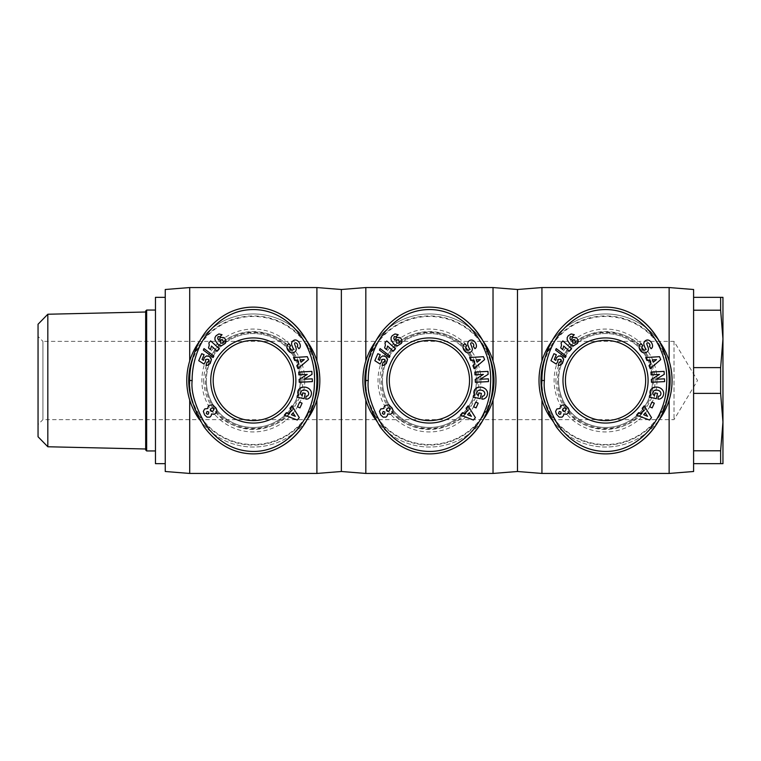 <?xml version="1.0" encoding="UTF-8"?>
<svg xmlns="http://www.w3.org/2000/svg" width="761" height="761" viewBox="0 0 761 761"><rect width="100%" height="100%" fill="white"/><g stroke="black" fill="none" stroke-linecap="round" stroke-linejoin="round"><path stroke-width="0.57" stroke-dasharray="3.81 2.85" d="M551.773 419.682A66.53 66.53 0 0 0 659.311 419.672M539.007 380.5A66.53 66.53 0 0 1 605.537 313.97A66.53 66.53 0 0 1 672.068 380.5A66.53 66.53 0 0 1 605.537 447.03A66.53 66.53 0 0 1 539.007 380.5A66.53 66.53 0 0 0 605.537 447.03A66.53 66.53 0 0 0 672.068 380.5M555.872 380.5C556.557 391.164 559.335 399.886 564.196 406.65A48.923 48.923 0 0 0 646.888 406.65C652.12 398.831 654.888 390.117 655.211 380.5C654.517 369.836 651.739 361.114 646.888 354.35C630.584 324.519 580.5 324.519 564.196 354.35C558.964 362.169 556.186 370.883 555.872 380.5M669.138 473.447L669.138 400.048M693.594 471.497L693.594 289.503M517.48 471.497L517.48 289.503M541.937 473.447L541.937 400.048M564.196 406.65C580.5 436.481 630.584 436.481 646.888 406.65M645.651 380.5A40.114 40.114 0 0 1 605.537 420.614A40.114 40.114 0 0 1 565.423 380.5A40.114 40.114 0 0 1 605.537 340.386A40.114 40.114 0 0 1 645.651 380.5M652.5 380.5A46.963 46.963 0 0 0 605.537 333.537A46.963 46.963 0 0 0 558.574 380.5A46.963 46.963 0 0 1 605.537 333.537A46.963 46.963 0 0 1 652.5 380.5A46.963 46.963 0 0 1 605.537 427.463A46.963 46.963 0 0 1 558.574 380.5A46.963 46.963 0 0 0 605.537 427.463A46.963 46.963 0 0 0 652.5 380.5M653.48 380.5A47.943 47.943 0 0 1 605.537 428.443A47.943 47.943 0 0 1 557.594 380.5A47.943 47.943 0 0 1 605.537 332.557A47.943 47.943 0 0 1 653.48 380.5M647.725 342.821A0.961 0.961 0 0 1 647.839 342.821A2.074 1.427 -125.3 0 1 649.694 344.362A2.074 1.427 -125.3 0 1 649.447 346.388L651.074 348.7A4.947 3.7 46.5 0 0 651.635 348.281A4.947 3.7 46.5 0 0 652.139 343.972A23.001 12.518 -41.9 0 0 650.779 341.718A23.001 12.518 -41.9 0 0 650.151 341.109A4.87 3.71 -112.3 0 0 646.384 340.186A4.87 3.71 -112.3 0 0 646.317 340.215A3.757 2.911 -35.3 0 0 644.481 341.622A4.908 4.186 -125.3 0 0 643.892 343.03A3.615 3.615 0 0 0 644.044 345.075L645.48 348.833A0.961 0.961 0 0 1 644.833 350.098A2.331 1.551 -125.3 0 1 642.408 348.709A2.331 1.551 -125.3 0 1 642.465 346.141L642.883 345.846L640.886 343.725A5.165 4.395 54.1 0 0 640.848 343.763A5.165 4.395 54.1 0 0 639.582 349.175A5.508 3.843 -124.7 0 0 642.208 352.229A5.156 4.395 -124.7 0 0 645.766 352.685A3.757 2.312 -35.3 0 0 647.896 351.049A5.165 4.414 54.7 0 0 648.087 350.697A3.615 3.615 0 0 0 648.229 347.806L646.831 344.124A0.961 0.961 0 0 1 647.725 342.821M660.072 395.634A1.807 1.807 0 0 1 658.408 396.139L657.942 399.04A4.461 4.461 0 0 0 660.053 398.916A6.887 5.85 10.2 0 0 663.411 395.083L663.582 394.284A6.887 5.708 12.1 0 0 658.037 387.254A6.887 5.708 12.1 0 0 650.103 391.392A6.887 5.708 12.1 0 0 650.855 395.235L649.694 395.235L649.276 397.185L656.343 398.697L657.485 393.399L654.974 392.857L654.403 395.539A5.574 4.671 -59.6 0 1 654.346 395.501A5.574 4.671 -59.6 0 1 653.166 394.455A4.1 3.282 12.3 0 1 652.843 392.448A4.1 3.282 12.3 0 1 655.516 390.098A3.7 2.064 9.8 0 1 659.587 391.002A4.1 3.377 13.2 0 1 660.843 394.265A4.1 3.377 13.2 0 1 660.072 395.634M666.084 402.95A64.58 64.58 0 0 1 545.009 402.988M375.649 419.682A66.53 66.53 0 0 0 483.197 419.672M362.892 380.5A66.53 66.53 0 0 1 429.423 313.97A66.53 66.53 0 0 1 495.953 380.5A66.53 66.53 0 0 1 429.423 447.03A66.53 66.53 0 0 1 362.892 380.5A66.53 66.53 0 0 0 429.423 447.03A66.53 66.53 0 0 0 495.953 380.5M379.749 380.5C380.443 391.164 383.221 399.886 388.072 406.65A48.923 48.923 0 0 0 470.764 406.65C475.996 398.831 478.774 390.117 479.088 380.5C478.403 369.836 475.625 361.114 470.764 354.35C454.46 324.519 404.376 324.519 388.072 354.35C382.84 362.169 380.072 370.883 379.749 380.5M493.023 473.447L493.023 400.048M341.366 471.497L341.366 289.503M365.822 473.447L365.822 400.048M388.072 406.65C404.376 436.481 454.46 436.481 470.764 406.65M469.537 380.5A40.114 40.114 0 0 1 429.423 420.614A40.114 40.114 0 0 1 389.309 380.5A40.114 40.114 0 0 1 429.423 340.386A40.114 40.114 0 0 1 469.537 380.5M476.386 380.5A46.963 46.963 0 0 0 429.423 333.537A46.963 46.963 0 0 0 382.46 380.5A46.963 46.963 0 0 1 429.423 333.537A46.963 46.963 0 0 1 476.386 380.5A46.963 46.963 0 0 1 429.423 427.463A46.963 46.963 0 0 1 382.46 380.5A46.963 46.963 0 0 0 429.423 427.463A46.963 46.963 0 0 0 476.386 380.5M477.366 380.5A47.943 47.943 0 0 1 429.423 428.443A47.943 47.943 0 0 1 381.48 380.5A47.943 47.943 0 0 1 429.423 332.557A47.943 47.943 0 0 1 477.366 380.5M471.611 342.821A0.961 0.961 0 0 1 471.725 342.821A2.074 1.427 -125.3 0 1 473.58 344.362A2.074 1.427 -125.3 0 1 473.332 346.388L474.95 348.7A4.947 3.7 46.5 0 0 475.511 348.281A4.947 3.7 46.5 0 0 476.015 343.972A23.001 12.518 -41.9 0 0 474.664 341.718A23.001 12.518 -41.9 0 0 474.036 341.109A4.87 3.71 -112.3 0 0 470.269 340.186A4.87 3.71 -112.3 0 0 470.203 340.215A3.757 2.911 -35.3 0 0 468.367 341.622A4.908 4.186 -125.3 0 0 467.777 343.03A3.615 3.615 0 0 0 467.929 345.075L469.356 348.833A0.961 0.961 0 0 1 468.719 350.098A2.331 1.551 -125.3 0 1 466.284 348.709A2.331 1.551 -125.3 0 1 466.35 346.141L466.769 345.846L464.771 343.725A5.165 4.395 54.1 0 0 464.733 343.763A5.165 4.395 54.1 0 0 463.468 349.175A5.508 3.843 -124.7 0 0 466.093 352.229A5.156 4.395 -124.7 0 0 469.651 352.685A3.757 2.312 -35.3 0 0 471.772 351.049A5.165 4.414 54.7 0 0 471.972 350.697A3.615 3.615 0 0 0 472.115 347.806L470.707 344.124A0.961 0.961 0 0 1 471.611 342.821M483.958 395.634A1.807 1.807 0 0 1 482.284 396.139L481.818 399.04A4.461 4.461 0 0 0 483.929 398.916A6.887 5.85 10.2 0 0 487.287 395.083L487.459 394.284A6.887 5.708 12.1 0 0 481.922 387.254A6.887 5.708 12.1 0 0 473.989 391.392A6.887 5.708 12.1 0 0 474.74 395.235L473.58 395.235L473.161 397.185L480.229 398.697L481.371 393.399L478.859 392.857L478.289 395.539A5.574 4.671 -59.6 0 1 478.231 395.501A5.574 4.671 -59.6 0 1 477.052 394.455A4.1 3.282 12.3 0 1 476.728 392.448A4.1 3.282 12.3 0 1 479.401 390.098A3.7 2.064 9.8 0 1 483.463 391.002A4.1 3.377 13.2 0 1 484.728 394.265A4.1 3.377 13.2 0 1 483.958 395.634M489.97 402.95A64.58 64.58 0 0 1 368.885 402.988M199.534 419.682A66.53 66.53 0 0 0 307.083 419.672M186.768 380.5A66.53 66.53 0 0 1 253.308 313.97A66.53 66.53 0 0 1 319.839 380.5A66.53 66.53 0 0 1 253.308 447.03A66.53 66.53 0 0 1 186.768 380.5A66.53 66.53 0 0 0 253.308 447.03A66.53 66.53 0 0 0 319.839 380.5M203.634 380.5C204.329 391.164 207.097 399.886 211.958 406.65A48.923 48.923 0 0 0 294.65 406.65C299.882 398.831 302.659 390.117 302.973 380.5C302.288 369.836 299.511 361.114 294.65 354.35C278.345 324.519 228.262 324.519 211.958 354.35C206.726 362.169 203.948 370.883 203.634 380.5M316.899 473.447L316.899 400.048M165.242 471.497L165.242 289.503M189.708 473.447L189.708 400.048M211.958 406.65C228.262 436.481 278.345 436.481 294.65 406.65M293.423 380.5A40.114 40.114 0 0 1 253.308 420.614A40.114 40.114 0 0 1 213.185 380.5A40.114 40.114 0 0 1 253.308 340.386A40.114 40.114 0 0 1 293.423 380.5M300.272 380.5A46.963 46.963 0 0 0 253.308 333.537A46.963 46.963 0 0 0 206.336 380.5A46.963 46.963 0 0 1 253.308 333.537A46.963 46.963 0 0 1 300.272 380.5A46.963 46.963 0 0 1 253.308 427.463A46.963 46.963 0 0 1 206.336 380.5A46.963 46.963 0 0 0 253.308 427.463A46.963 46.963 0 0 0 300.272 380.5M301.251 380.5A47.943 47.943 0 0 1 253.308 428.443A47.943 47.943 0 0 1 205.365 380.5A47.943 47.943 0 0 1 253.308 332.557A47.943 47.943 0 0 1 301.251 380.5M295.496 342.821A0.961 0.961 0 0 1 295.61 342.821A2.074 1.427 -125.3 0 1 297.465 344.362A2.074 1.427 -125.3 0 1 297.209 346.388L298.835 348.7A4.947 3.7 46.5 0 0 299.396 348.281A4.947 3.7 46.5 0 0 299.901 343.972A23.001 12.518 -41.9 0 0 298.55 341.718A23.001 12.518 -41.9 0 0 297.922 341.109A4.87 3.71 -112.3 0 0 294.146 340.186A4.87 3.71 -112.3 0 0 294.088 340.215A3.757 2.911 -35.3 0 0 292.243 341.622A4.908 4.186 -125.3 0 0 291.653 343.03A3.615 3.615 0 0 0 291.815 345.075L293.242 348.833A0.961 0.961 0 0 1 292.605 350.098A2.331 1.551 -125.3 0 1 290.169 348.709A2.331 1.551 -125.3 0 1 290.236 346.141L290.654 345.846L288.657 343.725A5.165 4.395 54.1 0 0 288.609 343.763A5.165 4.395 54.1 0 0 287.354 349.175A5.508 3.843 -124.7 0 0 289.979 352.229A5.156 4.395 -124.7 0 0 293.537 352.685A3.757 2.312 -35.3 0 0 295.658 351.049A5.165 4.414 54.7 0 0 295.858 350.697A3.615 3.615 0 0 0 295.991 347.806L294.593 344.124A0.961 0.961 0 0 1 295.496 342.821M307.844 395.634A1.807 1.807 0 0 1 306.169 396.139L305.703 399.04A4.461 4.461 0 0 0 307.815 398.916A6.887 5.85 10.2 0 0 311.173 395.083L311.344 394.284A6.887 5.708 12.1 0 0 305.808 387.254A6.887 5.708 12.1 0 0 297.874 391.392A6.887 5.708 12.1 0 0 298.626 395.235L297.456 395.235L297.037 397.185L304.115 398.697L305.256 393.399L302.745 392.857L302.165 395.539A5.574 4.671 -59.6 0 1 302.107 395.501A5.574 4.671 -59.6 0 1 300.937 394.455A4.1 3.282 12.3 0 1 300.614 392.448A4.1 3.282 12.3 0 1 303.287 390.098A3.7 2.064 9.8 0 1 307.349 391.002A4.1 3.377 13.2 0 1 308.605 394.265A4.1 3.377 13.2 0 1 307.844 395.634M313.855 402.95A64.58 64.58 0 0 1 192.771 402.988M165.242 463.668L165.242 297.332L165.242 463.668M155.463 297.332L155.463 463.668M145.674 312.01L145.674 448.99L145.674 312.01M47.829 314.236L47.829 446.764M674.027 341.366L674.027 419.634L674.027 341.366L697.542 380.5L674.027 419.634L42.939 419.634L42.939 341.366L674.027 341.366M38.05 424.533L38.05 336.467L38.05 424.533L42.939 419.634L42.939 341.366L38.05 336.467M155.463 310.05L155.463 450.95L155.463 310.05M146.654 310.05L146.654 450.95M145.674 449.97L145.674 311.03M38.05 436.757L38.05 324.243M720.638 463.668L722.95 463.668L722.95 422.079L720.638 450.788L720.638 463.668L693.594 463.668L693.594 450.788L693.594 463.668M722.95 338.921L720.638 367.62L720.638 393.38L722.95 422.079L722.95 297.332L720.638 297.332L720.638 310.212L722.95 338.921M720.638 367.62L693.594 367.62L693.594 393.38L720.638 393.38M720.638 450.788L693.594 450.788L693.594 310.212L720.638 310.212M720.638 297.332L693.594 297.332L693.594 310.212L693.594 297.332M693.594 310.212L693.594 367.62M693.594 393.38L693.594 450.788M307.083 341.328A66.53 66.53 0 0 0 199.525 341.328M192.761 358.041A64.58 64.58 0 0 1 313.855 358.05M207.791 407.63L207.886 408.781L206.221 408.438L204.348 409.218L203.339 411.387L204.623 414.926L207.011 417.161L209.893 417.142L211.263 415.639L211.51 413.965L214.44 414.298L216.609 412.215L216.409 408.857L213.365 405.128L211.796 404.595L209.684 405.071L207.791 407.63M206.402 413.68L206.783 411.625L208.828 411.986L208.457 414.022L206.402 413.68M213.689 408.571L213.917 409.799L213.08 411.026L211.615 411.425L210.531 410.788L210.302 409.551L211.178 408.315L212.614 407.944L213.689 408.571M210.635 340.909L208.856 342.888L209.265 345.171L208.504 347.901L210.464 349.66L211.472 346.036L217.189 351.192L219.368 348.776L210.635 340.909M213.841 355.996L204.005 348.605L203.358 350.117L213.204 357.48L213.841 355.996M216.647 335.201L215.201 336.933L214.84 339.225L217.332 343.858L220.719 345.741L224.837 343.924L226.074 340.747L224.124 337.627L220.671 337.351L218.588 340.186L217.675 338.417L218.065 336.581L219.71 336.904L222.06 334.707L219.653 333.851L216.647 335.201M222.792 343.021L221.537 343.268L220.271 342.326L219.824 340.928L220.443 339.882L221.708 339.663L222.868 340.595L223.363 342.012L222.792 343.021M201.732 353.694L198.716 360.685L204.024 364.072L205.47 361.722L205.66 359.43L207.934 359.268L209.037 360.21L209.075 361.437L206.982 362.265L206.022 365.385L208.761 364.909L211.063 361.732L211.006 358.136L209.494 356.49L206.688 355.872L204.281 357.537L203.539 360.381L202.046 359.439L204.081 354.702L201.732 353.694M239.306 308.918A73.379 63.601 -90 0 0 189.727 378.464A73.379 63.601 -90 0 0 235.891 451.073M312.248 378.826L304.058 379.254L312.01 374.345L311.858 371.378L298.721 372.072L298.864 374.859L307.263 374.412L299.111 379.454L299.254 382.298L312.39 381.603L312.248 378.826M302.069 403.178L299.644 402.084L297.513 406.793L299.939 407.896L302.069 403.178M291.977 405.86L289.96 408.305L291.463 410.55L288.885 413.68L286.383 412.643L284.338 415.125L297.304 420.043L299.292 417.637L291.977 405.86M291.453 414.735L293.004 412.862L295.316 416.334L291.453 414.735M293.48 357.518L294.669 360.448L297.361 360.2L298.883 363.958L296.78 365.67L297.989 368.647L308.49 359.582L307.32 356.69L293.48 357.518M301.042 362.207L300.129 359.953L304.276 359.572L301.042 362.207M316.899 360.952L316.899 287.553M189.708 360.952L189.708 287.553M294.65 354.35A48.923 48.923 0 0 0 211.958 354.35M483.197 341.328A66.53 66.53 0 0 0 375.649 341.328M368.876 358.041A64.58 64.58 0 0 1 489.97 358.05M383.905 407.63L384.001 408.781L382.336 408.438L380.462 409.218L379.454 411.387L380.738 414.926L383.125 417.161L386.008 417.142L387.387 415.639L387.634 413.965L390.555 414.298L392.724 412.215L392.524 408.857L389.489 405.128L387.92 404.595L385.808 405.071L383.905 407.63M382.517 413.68L382.897 411.625L384.942 411.986L384.581 414.022L382.517 413.68M389.813 408.571L390.032 409.799L389.194 411.026L387.739 411.425L386.655 410.788L386.417 409.551L387.301 408.315L388.728 407.944L389.813 408.571M386.75 340.909L384.971 342.888L385.389 345.171L384.619 347.901L386.578 349.66L387.587 346.036L393.313 351.192L395.482 348.776L386.75 340.909M389.955 355.996L380.12 348.605L379.473 350.117L389.318 357.48L389.955 355.996M392.762 335.201L391.325 336.933L390.954 339.225L393.447 343.858L396.842 345.741L400.952 343.924L402.189 340.747L400.248 337.627L396.785 337.351L394.712 340.186L393.789 338.417L394.179 336.581L395.825 336.904L398.184 334.707L395.768 333.851L392.762 335.201M398.907 343.021L397.651 343.268L396.414 342.355L395.948 340.928L396.557 339.882L397.822 339.663L398.992 340.595L399.477 342.012L398.907 343.021M377.846 353.694L374.84 360.685L380.139 364.072L381.584 361.722L381.775 359.43L383.944 359.221L385.161 360.21L385.19 361.437L383.097 362.265L382.136 365.385L384.876 364.909L387.178 361.732L387.121 358.136L384.942 356.138L382.802 355.872L380.395 357.537L379.653 360.381L378.169 359.439L380.205 354.702L377.846 353.694M415.42 308.918A73.379 63.601 -90 0 0 365.851 378.464A73.379 63.601 -90 0 0 412.005 451.073M488.362 378.826L480.172 379.254L488.124 374.345L487.972 371.378L474.835 372.072L474.988 374.859L483.387 374.412L475.225 379.454L475.378 382.298L488.514 381.603L488.362 378.826M478.184 403.178L475.768 402.084L473.637 406.793L476.053 407.896L478.184 403.178M468.091 405.86L466.074 408.305L467.577 410.55L465 413.68L462.498 412.643L460.453 415.125L473.418 420.043L475.406 417.637L468.091 405.86M467.568 414.735L469.118 412.862L471.43 416.334L467.568 414.735M469.594 357.518L470.783 360.448L473.475 360.2L474.997 363.958L472.895 365.67L474.103 368.647L484.605 359.582L483.435 356.69L469.594 357.518M477.157 362.207L476.243 359.953L480.391 359.572L477.157 362.207M493.023 360.952L493.023 287.553M365.822 360.952L365.822 287.553M470.764 354.35A48.923 48.923 0 0 0 388.072 354.35M659.311 341.328A66.53 66.53 0 0 0 551.763 341.328M544.99 358.041A64.58 64.58 0 0 1 666.084 358.05M560.02 407.63L560.115 408.781L558.46 408.438L556.576 409.218L555.578 411.387L556.396 414.203L559.24 417.161L562.132 417.142L563.501 415.639L563.749 413.965L566.679 414.298L568.838 412.215L568.638 408.857L565.604 405.128L564.034 404.595L561.922 405.071L560.02 407.63M558.631 413.68L559.012 411.625L561.057 411.986L560.695 414.022L558.631 413.68M565.927 408.571L566.146 409.799L565.309 411.026L563.853 411.425L562.769 410.788L562.541 409.551L563.416 408.315L564.852 407.944L565.927 408.571M562.864 340.909L561.085 342.888L561.504 345.171L560.743 347.901L562.702 349.66L563.711 346.036L569.428 351.192L571.606 348.776L562.864 340.909M566.079 355.996L556.234 348.605L555.587 350.117L565.433 357.48L566.079 355.996M568.876 335.201L567.44 336.933L567.069 339.225L569.561 343.858L572.957 345.741L577.066 343.924L578.312 340.747L576.362 337.627L572.9 337.351L570.826 340.186L569.903 338.417L570.293 336.581L571.949 336.904L574.298 334.707L571.882 333.851L568.876 335.201M575.021 343.021L573.765 343.268L572.529 342.355L572.063 340.928L572.681 339.882L573.937 339.663L575.107 340.595L575.601 342.012L575.021 343.021M553.96 353.694L550.954 360.685L556.262 364.072L557.699 361.722L557.889 359.43L560.058 359.221L561.276 360.21L561.304 361.437L559.221 362.265L558.251 365.385L561.009 364.9L563.292 361.732L563.235 358.136L561.057 356.138L558.926 355.872L556.51 357.537L555.768 360.381L554.284 359.439L556.32 354.702L553.96 353.694M591.535 308.918A73.379 63.601 -90 0 0 541.965 378.464A73.379 63.601 -90 0 0 588.12 451.073M664.486 378.826L656.286 379.254L664.248 374.345L664.087 371.378L650.95 372.072L651.102 374.859L659.502 374.412L651.34 379.454L651.492 382.298L664.629 381.603L664.486 378.826M654.298 403.178L651.882 402.084L649.751 406.793L652.167 407.896L654.298 403.178M644.215 405.86L642.198 408.305L643.692 410.55L641.114 413.68L638.612 412.643L636.567 415.125L649.533 420.043L651.521 417.637L644.215 405.86M643.692 414.735L645.233 412.862L647.544 416.334L643.692 414.735M645.718 357.518L646.907 360.448L649.599 360.2L651.112 363.958L649.019 365.67L650.217 368.647L660.719 359.582L659.549 356.69L645.718 357.518M653.271 362.207L652.358 359.953L656.515 359.572L653.271 362.207M669.138 360.952L669.138 287.553M541.937 360.952L541.937 287.553M646.888 354.35A48.923 48.923 0 0 0 564.196 354.35M669.556 380.5A64.019 64.019 0 0 0 605.537 316.481A64.019 64.019 0 0 0 541.518 380.5A64.019 64.019 0 0 0 605.537 444.519A64.019 64.019 0 0 0 669.556 380.5M656.971 380.5A51.434 51.434 0 0 1 605.537 431.934A51.434 51.434 0 0 1 554.103 380.5A51.434 51.434 0 0 1 605.537 329.066A51.434 51.434 0 0 1 656.971 380.5M493.442 380.5A64.019 64.019 0 0 0 429.423 316.481A64.019 64.019 0 0 0 365.404 380.5A64.019 64.019 0 0 0 429.423 444.519A64.019 64.019 0 0 0 493.442 380.5M480.857 380.5A51.434 51.434 0 0 1 429.423 431.934A51.434 51.434 0 0 1 377.989 380.5A51.434 51.434 0 0 1 429.423 329.066A51.434 51.434 0 0 1 480.857 380.5M317.327 380.5A64.019 64.019 0 0 0 253.308 316.481A64.019 64.019 0 0 0 189.28 380.5A64.019 64.019 0 0 0 253.308 444.519A64.019 64.019 0 0 0 317.327 380.5M304.733 380.5A51.434 51.434 0 0 1 253.308 431.934A51.434 51.434 0 0 1 201.874 380.5A51.434 51.434 0 0 1 253.308 329.066A51.434 51.434 0 0 1 304.733 380.5"/><path stroke-width="1.14" d="M551.763 341.328A66.53 66.53 0 0 0 551.773 419.682M659.311 419.672A66.53 66.53 0 0 0 659.311 341.328M669.138 400.048L669.138 473.447L693.594 471.497L693.594 289.503L669.138 287.553L669.138 360.952M365.822 400.048L365.822 473.447L341.366 471.497L341.366 289.503L365.822 287.553L493.023 287.553L517.48 289.503L517.48 471.497L541.937 473.447L669.138 473.447M541.937 400.048L541.937 473.447M645.651 380.5A40.114 40.114 0 0 1 605.537 420.614A40.114 40.114 0 0 1 565.423 380.5A40.114 40.114 0 0 1 605.537 340.386A40.114 40.114 0 0 1 645.651 380.5M648.096 380.5A42.559 42.559 0 0 1 605.537 423.059A42.559 42.559 0 0 1 562.978 380.5A42.559 42.559 0 0 1 605.537 337.941A42.559 42.559 0 0 1 648.096 380.5M647.839 342.821A0.961 0.961 0 0 0 646.831 344.124L648.229 347.806A3.615 3.615 0 0 1 648.087 350.697A5.165 4.414 54.7 0 1 647.896 351.049A3.757 2.312 -35.3 0 1 645.766 352.685A5.156 4.395 -124.7 0 1 642.208 352.229A5.508 3.843 -124.7 0 1 639.582 349.175A5.165 4.395 54.1 0 1 640.848 343.763A5.165 4.395 54.1 0 1 640.886 343.725L642.883 345.846L642.465 346.141A2.331 1.551 -125.3 0 0 642.408 348.709A2.331 1.551 -125.3 0 0 644.833 350.098A0.961 0.961 0 0 0 645.48 348.833L644.044 345.075A3.615 3.615 0 0 1 643.892 343.03A4.908 4.186 -125.3 0 1 644.481 341.622A3.757 2.911 -35.3 0 1 646.317 340.215A4.87 3.71 -112.3 0 1 646.384 340.186A4.87 3.71 -112.3 0 1 650.151 341.109A23.001 12.518 -41.9 0 1 650.779 341.718A23.001 12.518 -41.9 0 1 652.139 343.972A4.947 3.7 46.5 0 1 651.635 348.281A4.947 3.7 46.5 0 1 651.074 348.7L649.447 346.388A2.074 1.427 -125.3 0 0 649.694 344.362A2.074 1.427 -125.3 0 0 647.839 342.821M658.788 396.177A1.807 1.807 0 0 0 660.072 395.634A4.1 3.377 13.2 0 0 660.843 394.265A4.1 3.377 13.2 0 0 659.587 391.002A3.7 2.064 9.8 0 0 655.516 390.098A4.1 3.282 12.3 0 0 652.843 392.448A4.1 3.282 12.3 0 0 653.166 394.455A5.574 4.671 -59.6 0 0 654.346 395.501A5.574 4.671 -59.6 0 0 654.403 395.539L654.974 392.857L657.485 393.399L656.343 398.697L649.276 397.185L649.694 395.235L650.855 395.235A6.887 5.708 12.1 0 1 650.103 391.392A6.887 5.708 12.1 0 1 658.037 387.254A6.887 5.708 12.1 0 1 663.582 394.284L663.411 395.083A6.887 5.85 10.2 0 1 660.053 398.916A4.461 4.461 0 0 1 657.942 399.04L658.408 396.139A1.807 1.807 0 0 0 658.788 396.177M588.12 451.073A73.379 63.601 -90 0 0 605.537 453.879C642.246 453.956 668.462 418.179 669.043 384.533C671.982 348.386 645.414 307.178 605.537 307.121C587.834 307.14 572.282 314.978 558.878 330.635C544.543 348.586 541.727 369.646 541.937 380.5C540.538 392.438 545.361 407.972 556.396 427.083C569.979 444.824 586.36 453.756 605.537 453.879A73.379 63.601 -90 0 0 669.138 380.5A73.379 63.601 -90 0 0 605.537 307.121A73.379 63.601 -90 0 0 591.535 308.918M666.084 358.05A64.58 64.58 0 0 1 666.084 402.95M545.009 402.988A64.58 64.58 0 0 1 544.99 358.041M375.649 341.328A66.53 66.53 0 0 0 375.649 419.682M483.197 419.672A66.53 66.53 0 0 0 483.197 341.328M493.023 400.048L493.023 473.447L517.48 471.497M469.537 380.5A40.114 40.114 0 0 1 429.423 420.614A40.114 40.114 0 0 1 389.309 380.5A40.114 40.114 0 0 1 429.423 340.386A40.114 40.114 0 0 1 469.537 380.5M471.982 380.5A42.559 42.559 0 0 1 429.423 423.059A42.559 42.559 0 0 1 386.864 380.5A42.559 42.559 0 0 1 429.423 337.941A42.559 42.559 0 0 1 471.982 380.5M471.725 342.821A0.961 0.961 0 0 0 470.707 344.124L472.115 347.806A3.615 3.615 0 0 1 471.972 350.697A5.165 4.414 54.7 0 1 471.772 351.049A3.757 2.312 -35.3 0 1 469.651 352.685A5.156 4.395 -124.7 0 1 466.093 352.229A5.508 3.843 -124.7 0 1 463.468 349.175A5.165 4.395 54.1 0 1 464.733 343.763A5.165 4.395 54.1 0 1 464.771 343.725L466.769 345.846L466.35 346.141A2.331 1.551 -125.3 0 0 466.284 348.709A2.331 1.551 -125.3 0 0 468.719 350.098A0.961 0.961 0 0 0 469.356 348.833L467.929 345.075A3.615 3.615 0 0 1 467.777 343.03A4.908 4.186 -125.3 0 1 468.367 341.622A3.757 2.911 -35.3 0 1 470.203 340.215A4.87 3.71 -112.3 0 1 470.269 340.186A4.87 3.71 -112.3 0 1 474.036 341.109A23.001 12.518 -41.9 0 1 474.664 341.718A23.001 12.518 -41.9 0 1 476.015 343.972A4.947 3.7 46.5 0 1 475.511 348.281A4.947 3.7 46.5 0 1 474.95 348.7L473.332 346.388A2.074 1.427 -125.3 0 0 473.58 344.362A2.074 1.427 -125.3 0 0 471.725 342.821M482.664 396.177A1.807 1.807 0 0 0 483.958 395.634A4.1 3.377 13.2 0 0 484.728 394.265A4.1 3.377 13.2 0 0 483.463 391.002A3.7 2.064 9.8 0 0 479.401 390.098A4.1 3.282 12.3 0 0 476.728 392.448A4.1 3.282 12.3 0 0 477.052 394.455A5.574 4.671 -59.6 0 0 478.231 395.501A5.574 4.671 -59.6 0 0 478.289 395.539L478.859 392.857L481.371 393.399L480.229 398.697L473.161 397.185L473.58 395.235L474.74 395.235A6.887 5.708 12.1 0 1 473.989 391.392A6.887 5.708 12.1 0 1 481.922 387.254A6.887 5.708 12.1 0 1 487.459 394.284L487.287 395.083A6.887 5.85 10.2 0 1 483.929 398.916A4.461 4.461 0 0 1 481.818 399.04L482.284 396.139A1.807 1.807 0 0 0 482.664 396.177M412.005 451.073A73.379 63.601 -90 0 0 429.423 453.879C466.122 453.956 492.348 418.179 492.919 384.533C495.868 348.386 469.29 307.178 429.423 307.121C411.711 307.14 396.158 314.978 382.764 330.635C368.429 348.586 365.603 369.646 365.822 380.5C364.424 392.438 369.247 407.972 380.281 427.083C393.865 444.824 410.246 453.756 429.423 453.879A73.379 63.601 -90 0 0 493.023 380.5A73.379 63.601 -90 0 0 429.423 307.121A73.379 63.601 -90 0 0 415.42 308.918M489.97 358.05A64.58 64.58 0 0 1 489.97 402.95M368.885 402.988A64.58 64.58 0 0 1 368.876 358.041M199.525 341.328A66.53 66.53 0 0 0 199.534 419.682M307.083 419.672A66.53 66.53 0 0 0 307.083 341.328M316.899 400.048L316.899 473.447L341.366 471.497M189.708 360.952L189.708 287.553L165.242 289.503L165.242 471.497L189.708 473.447L316.899 473.447M189.708 400.048L189.708 473.447M293.423 380.5A40.114 40.114 0 0 1 253.308 420.614A40.114 40.114 0 0 1 213.185 380.5A40.114 40.114 0 0 1 253.308 340.386A40.114 40.114 0 0 1 293.423 380.5M295.867 380.5A42.559 42.559 0 0 1 253.308 423.059A42.559 42.559 0 0 1 210.74 380.5A42.559 42.559 0 0 1 253.308 337.941A42.559 42.559 0 0 1 295.867 380.5M295.61 342.821A0.961 0.961 0 0 0 294.593 344.124L295.991 347.806A3.615 3.615 0 0 1 295.858 350.697A5.165 4.414 54.7 0 1 295.658 351.049A3.757 2.312 -35.3 0 1 293.537 352.685A5.156 4.395 -124.7 0 1 289.979 352.229A5.508 3.843 -124.7 0 1 287.354 349.175A5.165 4.395 54.1 0 1 288.609 343.763A5.165 4.395 54.1 0 1 288.657 343.725L290.654 345.846L290.236 346.141A2.331 1.551 -125.3 0 0 290.169 348.709A2.331 1.551 -125.3 0 0 292.605 350.098A0.961 0.961 0 0 0 293.242 348.833L291.815 345.075A3.615 3.615 0 0 1 291.653 343.03A4.908 4.186 -125.3 0 1 292.243 341.622A3.757 2.911 -35.3 0 1 294.088 340.215A4.87 3.71 -112.3 0 1 294.146 340.186A4.87 3.71 -112.3 0 1 297.922 341.109A23.001 12.518 -41.9 0 1 298.55 341.718A23.001 12.518 -41.9 0 1 299.901 343.972A4.947 3.7 46.5 0 1 299.396 348.281A4.947 3.7 46.5 0 1 298.835 348.7L297.209 346.388A2.074 1.427 -125.3 0 0 297.465 344.362A2.074 1.427 -125.3 0 0 295.61 342.821M306.55 396.177A1.807 1.807 0 0 0 307.844 395.634A4.1 3.377 13.2 0 0 308.605 394.265A4.1 3.377 13.2 0 0 307.349 391.002A3.7 2.064 9.8 0 0 303.287 390.098A4.1 3.282 12.3 0 0 300.614 392.448A4.1 3.282 12.3 0 0 300.937 394.455A5.574 4.671 -59.6 0 0 302.107 395.501A5.574 4.671 -59.6 0 0 302.165 395.539L302.745 392.857L305.256 393.399L304.115 398.697L297.037 397.185L297.456 395.235L298.626 395.235A6.887 5.708 12.1 0 1 297.874 391.392A6.887 5.708 12.1 0 1 305.808 387.254A6.887 5.708 12.1 0 1 311.344 394.284L311.173 395.083A6.887 5.85 10.2 0 1 307.815 398.916A4.461 4.461 0 0 1 305.703 399.04L306.169 396.139A1.807 1.807 0 0 0 306.55 396.177M235.891 451.073A73.379 63.601 -90 0 0 253.308 453.879C290.008 453.956 316.234 418.179 316.804 384.533C319.753 348.386 293.175 307.178 253.308 307.121C235.596 307.14 220.043 314.978 206.65 330.635C192.314 348.586 189.489 369.646 189.708 380.5C188.309 392.438 193.123 407.972 204.167 427.083C217.741 444.824 234.122 453.756 253.308 453.879A73.379 63.601 -90 0 0 316.899 380.5A73.379 63.601 -90 0 0 253.308 307.121A73.379 63.601 -90 0 0 239.306 308.918M313.855 358.05A64.58 64.58 0 0 1 313.855 402.95M192.771 402.988A64.58 64.58 0 0 1 192.761 358.041M165.242 297.332L155.463 297.332L155.463 463.668L165.242 463.668M145.674 312.01L47.829 314.236L47.829 446.764L145.674 448.99M47.829 446.764L38.05 436.757L38.05 324.243L47.829 314.236M155.463 310.05L146.654 310.05L146.654 450.95L155.463 450.95M146.654 450.95L145.674 449.97L145.674 311.03L146.654 310.05M720.638 450.788L722.95 422.079L722.95 463.668L720.638 463.668L720.638 450.788L693.594 450.788M720.638 367.62L722.95 338.921L722.95 422.079L720.638 393.38L720.638 367.62L693.594 367.62M720.638 297.332L722.95 297.332L722.95 338.921L720.638 310.212L720.638 297.332L693.594 297.332M720.638 463.668L693.594 463.668M720.638 393.38L693.594 393.38M720.638 310.212L693.594 310.212M207.829 408.486L208.095 406.583L209.237 405.337L212.595 404.757L215.991 408.077L216.828 410.055L216.609 412.215L214.44 414.298L211.51 413.965L211.263 415.639L209.893 417.142L207.011 417.161L204.623 414.926L203.339 411.387L204.652 408.961L207.829 408.486M206.231 413.375L207.344 414.307L208.457 414.022L208.828 411.986L207.068 411.454L206.231 413.375M213.889 408.971L212.614 407.944L211.178 408.315L210.302 409.551L210.531 410.788L211.615 411.425L213.08 411.026L213.889 408.971M208.856 342.888L210.635 340.909L219.368 348.776L217.189 351.192L211.472 346.036L210.464 349.66L208.504 347.901L209.265 345.171L208.856 342.888M204.005 348.605L213.841 355.996L213.204 357.48L203.358 350.117L204.005 348.605M216.048 335.734L218.883 333.955L222.06 334.707L219.71 336.904L218.065 336.581L217.675 338.417L218.588 340.186L220.671 337.351L224.124 337.627L225.95 340.1L225.332 343.363L221.422 345.741L217.874 344.4L214.963 339.872L214.963 337.599L216.048 335.734M222.279 343.259L223.249 342.45L223.277 341.356L222.298 339.986L220.899 339.653L219.967 340.433L219.91 341.613L220.842 342.935L222.279 343.259M198.716 360.685L201.732 353.694L204.081 354.702L202.046 359.439L203.539 360.381L204.281 357.537L206.688 355.872L209.494 356.49L211.406 359.563L210.141 363.568L207.496 365.375L206.022 365.385L206.982 362.265L209.075 361.437L209.037 360.21L207.934 359.268L205.66 359.43L205.47 361.722L204.024 364.072L198.716 360.685M192.153 380.5C190.802 392.115 195.472 407.164 206.155 425.665C217.817 441.085 231.877 449.599 248.324 451.197C285.194 454.964 314.036 418.826 314.36 384.419C317.356 348.728 290.436 308.405 251.777 309.584C235.434 310.041 221.023 317.565 208.552 332.167C194.702 349.499 191.934 369.97 192.153 380.5L189.708 380.5M294.669 360.448L293.48 357.518L307.32 356.69L308.49 359.582L297.989 368.647L296.78 365.67L298.883 363.958L297.361 360.2L294.669 360.448M289.96 408.305L291.977 405.86L299.292 417.637L297.304 420.043L284.338 415.125L286.383 412.643L288.885 413.68L291.463 410.55L289.96 408.305M299.644 402.084L302.069 403.178L299.939 407.896L297.513 406.793L299.644 402.084M304.058 379.254L312.248 378.826L312.39 381.603L299.254 382.298L299.111 379.454L307.263 374.412L298.864 374.859L298.721 372.072L311.858 371.378L312.01 374.345L304.058 379.254M293.004 412.862L291.453 414.735L295.316 416.334L293.004 412.862M300.129 359.953L301.042 362.207L304.276 359.572L300.129 359.953M189.708 287.553L316.899 287.553L316.899 360.952M383.953 408.486L384.086 406.869L385.351 405.337L388.709 404.757L392.105 408.077L392.942 410.055L392.724 412.215L390.555 414.298L387.634 413.965L387.387 415.639L386.008 417.142L383.125 417.161L380.738 414.926L379.454 411.387L380.776 408.961L383.953 408.486M382.345 413.375L383.458 414.307L384.581 414.022L384.942 411.986L383.183 411.454L382.345 413.375M390.003 408.971L388.728 407.944L387.301 408.315L386.417 409.551L386.655 410.788L387.739 411.425L389.194 411.026L390.003 408.971M384.971 342.888L386.75 340.909L395.482 348.776L393.313 351.192L387.587 346.036L386.578 349.66L384.619 347.901L385.389 345.171L384.971 342.888M380.12 348.605L389.955 355.996L389.318 357.48L379.473 350.117L380.12 348.605M392.172 335.734L394.997 333.955L398.184 334.707L395.825 336.904L394.179 336.581L393.789 338.417L394.712 340.186L396.785 337.351L400.248 337.627L402.065 340.1L401.447 343.363L397.546 345.741L393.989 344.4L391.078 339.872L391.078 337.599L392.172 335.734M398.393 343.259L399.373 342.45L399.392 341.356L398.412 339.986L397.014 339.653L396.081 340.433L396.024 341.613L396.966 342.935L398.393 343.259M374.84 360.685L377.846 353.694L380.205 354.702L378.169 359.439L379.653 360.381L380.395 357.537L382.802 355.872L385.608 356.49L387.53 359.563L386.255 363.568L383.62 365.375L382.136 365.385L383.097 362.265L385.19 361.437L385.161 360.21L384.048 359.268L381.775 359.43L381.584 361.722L380.139 364.072L374.84 360.685M368.267 380.5C366.926 392.115 371.587 407.164 382.269 425.665C393.941 441.085 407.991 449.599 424.438 451.197C461.309 454.964 490.151 418.826 490.484 384.419C493.47 348.728 466.55 308.405 427.891 309.584C411.549 310.041 397.137 317.565 384.676 332.167C370.826 349.499 368.048 369.97 368.267 380.5L365.822 380.5M470.783 360.448L469.594 357.518L483.435 356.69L484.605 359.582L474.103 368.647L472.895 365.67L474.997 363.958L473.475 360.2L470.783 360.448M466.074 408.305L468.091 405.86L475.406 417.637L473.418 420.043L460.453 415.125L462.498 412.643L465 413.68L467.577 410.55L466.074 408.305M475.768 402.084L478.184 403.178L476.053 407.896L473.637 406.793L475.768 402.084M480.172 379.254L488.362 378.826L488.514 381.603L475.378 382.298L475.225 379.454L483.387 374.412L474.988 374.859L474.835 372.072L487.972 371.378L488.124 374.345L480.172 379.254M469.118 412.862L467.568 414.735L471.43 416.334L469.118 412.862M476.243 359.953L477.157 362.207L480.391 359.572L476.243 359.953M493.023 287.553L493.023 360.952M365.822 287.553L365.822 360.952M560.067 408.486L560.334 406.583L561.475 405.337L564.824 404.757L568.22 408.077L569.057 410.055L568.838 412.215L566.679 414.298L563.749 413.965L563.501 415.639L562.132 417.142L559.24 417.161L556.396 414.203L555.578 411.387L556.89 408.961L560.067 408.486M558.469 413.375L559.573 414.307L560.695 414.022L561.057 411.986L559.306 411.454L558.469 413.375M566.117 408.971L564.852 407.944L563.416 408.315L562.541 409.551L562.769 410.788L563.853 411.425L565.309 411.026L566.117 408.971M561.085 342.888L562.864 340.909L571.606 348.776L569.428 351.192L563.711 346.036L562.702 349.66L560.743 347.901L561.504 345.171L561.085 342.888M556.234 348.605L566.079 355.996L565.433 357.48L555.587 350.117L556.234 348.605M568.286 335.734L571.111 333.955L574.298 334.707L571.949 336.904L570.293 336.581L569.903 338.417L570.826 340.186L572.9 337.351L576.362 337.627L578.179 340.1L577.561 343.363L573.661 345.741L570.103 344.4L567.202 339.872L567.192 337.599L568.286 335.734M574.517 343.259L575.487 342.45L575.506 341.356L574.536 339.986L573.138 339.653L572.205 340.433L572.139 341.613L573.081 342.935L574.517 343.259M550.954 360.685L553.96 353.694L556.32 354.702L554.284 359.439L555.768 360.381L556.51 357.537L558.926 355.872L561.723 356.49L563.644 359.563L562.379 363.568L559.735 365.375L558.251 365.385L559.221 362.265L561.304 361.437L561.276 360.21L560.163 359.268L557.889 359.43L557.699 361.722L556.262 364.072L550.954 360.685M544.391 380.5C543.04 392.115 547.711 407.164 558.393 425.665C570.056 441.085 584.115 449.599 600.553 451.197C637.433 454.964 666.265 418.826 666.598 384.419C669.585 348.728 642.665 308.405 604.015 309.584C587.663 310.041 573.261 317.565 560.79 332.167C546.94 349.499 544.172 369.97 544.391 380.5L541.937 380.5M646.907 360.448L645.718 357.518L659.549 356.69L660.719 359.582L650.217 368.647L649.019 365.67L651.112 363.958L649.599 360.2L646.907 360.448M642.198 408.305L644.215 405.86L651.521 417.637L649.533 420.043L636.567 415.125L638.612 412.643L641.114 413.68L643.692 410.55L642.198 408.305M651.882 402.084L654.298 403.178L652.167 407.896L649.751 406.793L651.882 402.084M656.286 379.254L664.486 378.826L664.629 381.603L651.492 382.298L651.34 379.454L659.502 374.412L651.102 374.859L650.95 372.072L664.087 371.378L664.248 374.345L656.286 379.254M645.233 412.862L643.692 414.735L647.544 416.334L645.233 412.862M652.358 359.953L653.271 362.207L656.515 359.572L652.358 359.953M517.48 289.503L541.937 287.553L541.937 360.952M365.822 473.447L493.023 473.447M341.366 289.503L316.899 287.553M541.937 287.553L669.138 287.553"/></g></svg>
